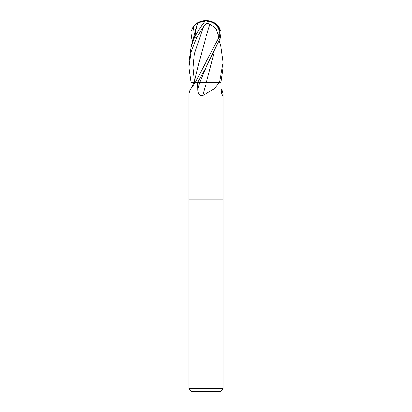 <?xml version="1.0" encoding="UTF-8"?>
<svg xmlns="http://www.w3.org/2000/svg" width="412" height="412" viewBox="0 0 412 412"><rect width="100%" height="100%" fill="white"/><g stroke="black" fill="none" stroke-linecap="round" stroke-linejoin="round"><path stroke-width="0.62" d="M190.936 88.529L190.998 82.4L195.262 82.4A250.46 242.925 23.3 0 1 194.969 82.977L189.798 90.532L188.835 93.678L188.835 199.135L223.165 199.135L223.165 388.655L188.835 388.655L191.58 391.4L220.42 391.4L223.165 388.655M221.064 88.529L222.202 90.532L223.165 93.678L222.835 95.569L222.212 95.527L221.074 89.162L221.002 82.4L223.165 67.316M214.106 52.7L206.397 82.4L221.002 82.4L219.483 82.4L213.802 89.121L202.658 95.569C199.444 95.826 197.822 93.689 197.786 89.162L197.657 82.4L195.391 82.4L194.969 82.977M188.835 388.655L188.835 199.135L223.165 199.135L223.165 93.678M195.262 82.4L199.722 82.4A250.326 24.102 -77 0 1 197.786 89.162M206.098 67.197L199.768 82.4L206.438 82.4A251.892 24.251 -77 0 1 202.658 95.569M219.313 82.4A250.46 24.112 -77 0 1 219.153 82.977M221.496 93.349A251.892 244.311 -23.3 0 0 222.835 95.569M197.693 82.4L206.103 67.192L220.384 37.765L220.997 31.884L218.679 26.466L215.97 23.793A17.165 17.165 0 0 0 206 20.6A14.868 1.591 120.2 0 0 194.433 37.765L190.9 47.807L188.835 62.557L188.835 67.362L190.905 52.571L196.632 37.765L203.502 26.466L206 23.793L208.359 23.108L208.204 23.726L209.929 24.03L205.954 37.023M192.749 41.092L191.616 37.765L191.003 31.884L193.321 26.466L196.03 23.793L197.384 23.108A16.619 15.172 -52.2 0 1 206 20.6A14.868 12.777 167.9 0 1 218.684 37.765L195.376 82.4M205.166 21.136A16.011 14.616 127.8 0 0 197.343 23.726L197.477 24.03M197.528 23.994L196.756 25.853L195.139 34.809L196.035 34.809M209.919 23.994L215.842 28.485L218.18 34.809L218.983 34.809A14.199 12.2 -12.1 0 0 207.329 21.177M189.798 90.532L194.243 82.4L190.977 82.4L188.835 67.362M197.384 23.108L197.343 23.726M208.359 23.108A16.619 5.361 -74.7 0 0 206 20.6A14.868 12.777 -167.9 0 0 197.384 23.139M219.251 41.092L221.1 47.813L223.165 62.557L219.442 82.4M212.566 82.4L206.397 82.4L214.08 52.746M218.18 34.809L217.943 38.903L218.983 34.809M217.938 38.903L218.659 37.827M209.935 24.04L206.052 36.719L198.45 64.689L194.253 82.4M195.139 34.809L193.867 38.903L194.402 37.827M199.768 82.4L197.358 82.4M218.684 37.765L220.384 37.765M194.433 37.765L196.632 37.765M193.321 26.466L194.495 34.773M203.502 26.466L194.361 53.987L193.079 67.748L194.495 81.509M190.9 47.813L196.756 25.853M206 20.6A17.165 17.165 0 0 0 196.117 23.731M223.165 67.362L223.165 62.557"/></g></svg>
